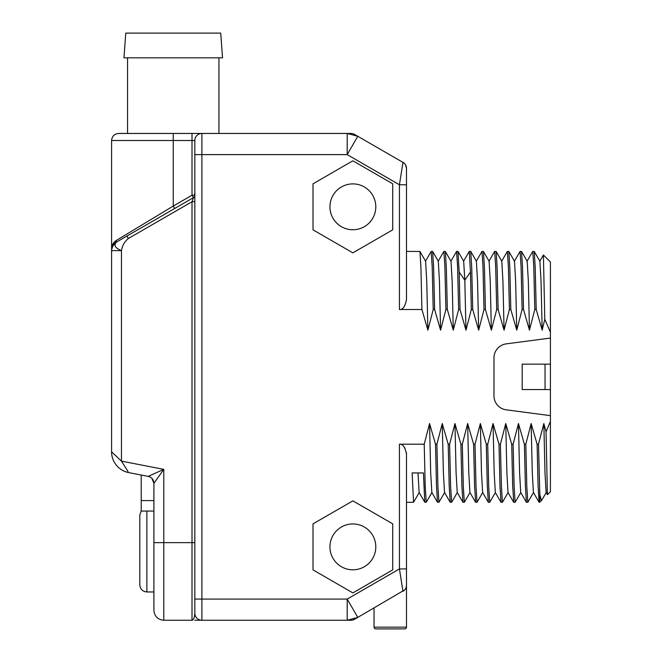 <?xml version="1.0" encoding="UTF-8"?>
<svg xmlns="http://www.w3.org/2000/svg" width="662" height="662" viewBox="0 0 662 662"><rect width="100%" height="100%" fill="white"/><g stroke="black" fill="none" stroke-linecap="round" stroke-linejoin="round"><path stroke-width="0.99" d="M406.493 184.772L399.434 184.772L402.959 162.372A7.059 7.059 0 0 1 406.493 168.479A7.059 7.059 180 0 0 402.959 162.372C404.573 162.86 405.748 164.896 406.493 168.479L406.493 299.53C405.136 306.589 402.777 309.915 399.434 309.502L421.926 309.502L420.933 267.738L419.948 251.461L406.493 251.411M539.77 261.242L543.411 254.994L550.412 261.995L550.412 332.208L544.785 319.25L542.17 330.173L536.212 309.502L534.805 309.502L529.468 330.173L523.518 309.502L522.103 309.502L516.765 330.173L510.816 309.502L509.409 309.502L504.072 330.173L498.122 309.502L496.707 309.502L491.369 330.173L485.42 309.502L484.005 309.502L478.667 330.173L472.718 309.502L471.311 309.502L465.974 330.173L460.024 309.502L458.609 309.502L453.271 330.173L447.322 309.502L445.907 309.502L440.569 330.173L434.62 309.502L433.213 309.502L427.875 330.173L426.733 280.92L425.6 261.242L419.948 251.461M427.875 330.173L421.926 309.502M194.835 195.29L194.835 140.51A7.059 7.059 0 0 1 201.893 133.451L350.984 133.451A7.059 7.059 0 0 1 354.509 134.394A7.059 7.059 0 0 0 350.984 133.451M399.434 309.502L399.434 184.772L347.202 154.618L201.893 154.618L201.893 133.451L118.639 133.451C114.352 133.873 112.002 136.223 111.588 140.51L111.588 248.995C111.837 245.048 113.409 242.193 116.305 240.438L173.245 206.064L173.245 140.51L111.588 140.51M194.562 196.448A2.822 2.822 180 0 1 193.428 197.673A2.822 2.822 0 0 0 194.835 195.232L194.835 195.24A2.822 2.822 0 0 1 194.835 195.24L192.013 195.232L192.013 133.451L218.94 133.451L218.94 57.826M402.959 162.372L357.786 136.289L347.202 154.618L347.202 133.451L357.786 136.289L354.509 134.394M424.218 444.202L399.434 444.202C402.753 443.755 405.103 447.082 406.493 454.182L406.493 568.931L406.493 502.293L413.543 502.293L412.136 472.941L423.423 472.941L424.772 502.243L426.245 502.293L425.227 486.81L424.218 444.202L429.555 423.531L435.505 444.202L436.49 485.966L437.474 502.243L438.939 502.293L437.93 486.818L436.912 444.202L435.505 444.202M436.912 444.202L442.249 423.531L448.199 444.202L449.192 485.966L450.234 502.293L451.641 502.293L450.623 486.818L449.614 444.202L448.199 444.202M449.614 444.202L454.951 423.531L460.901 444.202L461.886 485.966L462.928 502.293L464.343 502.293L463.326 486.818L462.316 444.202L460.901 444.202M462.316 444.202L467.653 423.531L473.603 444.202L474.588 485.966L475.63 502.293L477.037 502.293L476.028 486.818L475.01 444.202L473.603 444.202M475.01 444.202L480.347 423.531L486.297 444.202L487.29 485.966L488.333 502.293L489.739 502.293L488.722 486.818L487.712 444.202L486.297 444.202M487.712 444.202L493.049 423.531L498.999 444.202L499.984 485.966L501.026 502.293L502.441 502.293L501.424 486.81L500.406 444.202L498.999 444.202M500.406 444.202L505.751 423.531L511.701 444.202L512.686 485.966L513.729 502.293L515.135 502.293L514.126 486.81L513.108 444.202L511.701 444.202M513.108 444.202L518.445 423.531L524.395 444.202L525.38 485.966L526.422 502.293L527.837 502.293L526.82 486.81L525.81 444.202L524.395 444.202M525.81 444.202L531.147 423.531L537.097 444.202L538.082 485.966L539.125 502.293L541.499 500.621L539.828 494.729L538.504 444.202L537.097 444.202M538.504 444.202L543.841 423.531L546.034 431.789L547.4 494.671L550.412 491.709L550.412 421.495L546.034 431.789M550.412 332.208L550.412 338.05L506.24 343.868A14.109 14.109 0 0 0 493.976 357.852L493.976 395.851A14.109 14.109 0 0 0 506.24 409.836L550.412 415.653L550.412 421.495M313.01 183.813L313.01 229.838L352.871 252.851L392.732 229.838L392.732 183.813L352.871 160.8L313.01 183.813M313.01 523.865L313.01 569.891L352.871 592.904L392.732 569.891L392.732 523.865L352.871 500.853L313.01 523.865M350.984 620.253A7.059 7.059 0 0 0 354.509 619.309A7.059 7.059 0 0 1 350.984 620.253L347.202 620.253L347.202 599.085L357.786 617.414L347.202 620.253L201.893 620.253L201.893 154.618L194.835 154.618L194.835 140.51L173.245 140.51L173.245 133.451M194.81 620.253L201.893 620.253A7.059 7.059 -90 0 1 201.885 620.253M201.579 620.253L201.124 620.253M198.451 620.253L194.827 620.253M194.835 154.618L194.835 613.194C194.479 617.712 193.536 620.062 192.013 620.253L192.013 542.65L194.835 542.65L194.835 201.538L192.013 201.745L193.428 197.673L126.947 236.053L128.362 238.494C124.655 241.44 122.354 245.486 121.46 250.625C115.072 248.01 113.425 245.155 116.529 242.069L115.114 242.888A7.059 7.059 0 0 0 111.588 248.995A7.059 7.059 0 0 1 115.114 242.888L113.74 243.922L115.114 242.888A2.822 2.54 60 0 0 116.305 240.438L116.942 240.058M172.633 209.68L130.886 233.777L174.66 208.505L173.245 206.064L192.013 195.232L193.428 197.673L194.314 196.871M111.853 247.083L111.588 248.995L111.853 247.083M111.812 246.843L111.588 250.625C111.928 247.158 113.574 244.303 116.529 242.069L126.947 236.053M123.546 236.069L120.757 237.757M194.835 613.194A7.059 7.059 0 0 0 201.893 620.253A7.059 7.059 0 0 1 194.835 613.194M153.145 474.166L163.795 469.358L153.915 483.318L153.915 610.372C154.503 616.372 157.796 619.665 163.795 620.253L163.795 542.65L192.013 542.65L192.013 201.745L128.362 238.494M154.519 482.466L160.469 474.058M128.023 471.518L121.46 461.133L121.46 250.625L111.588 250.625L111.588 451.823L121.46 461.133L163.795 469.358L148.23 476.383M111.588 451.823A21.167 21.167 0 0 0 128.718 472.602A21.167 21.167 0 0 1 111.588 451.823A21.167 21.167 50.5 0 0 128.718 472.602L148.205 476.392A7.059 7.059 0 0 1 153.915 483.318L151.904 478.378M115.114 242.888L116.529 242.069M194.214 197.003A2.822 2.822 0 0 1 193.428 197.673M163.795 469.358L163.795 542.65L153.915 542.65L153.915 591.96L146.865 591.96L146.865 511.064M153.915 500.596L141.221 500.596L141.221 475.035L148.205 476.392L141.221 475.035M153.915 511.064L141.221 511.064L141.221 500.596M148.205 476.392A7.059 7.059 0 0 1 153.501 480.943M139.806 563.858L139.806 559.026M139.806 540.945L139.806 536.104M146.865 591.96C142.578 591.547 140.228 589.188 139.806 584.91L139.806 515.061L141.221 510.832M404.73 589.883L354.509 619.309M194.835 599.085L347.202 599.085L399.434 568.931L406.493 568.931L406.493 627.146A1.754 1.754 0 0 1 404.739 628.9L375.793 628.9A1.754 1.754 0 0 1 374.038 627.146L374.038 608.03M399.434 444.202L399.434 568.931L402.959 591.332A7.059 7.059 0 0 0 406.493 585.225L406.369 586.524M406.013 587.773L405.45 588.907M400.949 578.563L400.717 577.049M406.493 454.082L406.369 452.477M405.003 448.298L404.374 447.272M419.253 492.462L413.543 502.293M431.947 492.462L426.245 502.293M424.781 502.243L419.129 492.462L417.995 472.941M437.474 502.243L431.831 492.462L430.689 472.784L429.555 423.531M444.649 492.462L438.939 502.293M450.177 502.243L444.525 492.462L443.391 472.784L442.249 423.531M457.343 492.462L451.641 502.293M462.879 502.243L457.227 492.462L456.085 472.784L454.951 423.531M470.045 492.462L464.343 502.293M475.573 502.243L469.921 492.462L468.787 472.784L467.653 423.531M482.747 492.462L477.037 502.293M488.275 502.243L482.623 492.462L481.489 472.784L480.347 423.531M495.441 492.462L489.739 502.293M500.969 502.243L495.325 492.462L494.183 472.784L493.049 423.531M508.143 492.462L502.441 502.293M513.671 502.243L508.019 492.462L506.885 472.784L505.751 423.531M520.845 492.462L515.135 502.293M526.373 502.243L520.721 492.462L519.587 472.784L518.445 423.531M533.539 492.462L527.837 502.293M539.067 502.243L533.423 492.462L532.281 472.784L531.147 423.531M539.828 494.729L539.828 502.293M546.241 492.462L541.499 500.621M547.4 494.671L546.117 492.462L544.983 472.784L543.841 423.531M550.412 338.05L550.412 415.653M545.049 364.15L522.194 364.15L522.194 389.554L545.049 389.554L545.049 364.15L550.412 364.15M550.412 389.554L545.049 389.554M543.411 254.994L544.785 319.25M542.17 330.173L541.028 280.92L539.894 261.242L534.242 251.461L532.778 251.411L533.787 266.894L534.805 309.502M536.212 309.502L535.227 267.738L534.242 251.461M527.068 261.242L532.778 251.411M529.468 330.173L528.326 280.92L527.192 261.242L521.54 251.461L520.075 251.411L521.093 266.894L522.103 309.502M523.518 309.502L522.533 267.738L521.54 251.461M514.374 261.242L520.075 251.411M516.765 330.173L515.632 280.92L514.49 261.242L508.846 251.461L507.373 251.411L508.391 266.894L509.409 309.502M510.816 309.502L509.831 267.738L508.846 251.461M504.072 330.173L502.93 280.92L501.796 261.242L496.144 251.461L494.679 251.411L495.689 266.894L496.707 309.502M498.122 309.502L497.129 267.738L496.144 251.461M491.369 330.173L490.236 280.92L489.094 261.242L483.442 251.461L481.977 251.411L482.995 266.894L484.005 309.502M485.42 309.502L484.435 267.738L483.442 251.461M476.276 261.242L481.977 251.411M478.667 330.173L477.534 280.92L476.392 261.242L470.748 251.461L469.284 251.411L470.459 272.049L471.311 309.502M472.718 309.502L471.733 267.738L470.748 251.461M465.974 330.173L464.815 280.216L463.673 261.209M460.024 309.502L459.171 272.049L457.988 251.411L456.581 251.411L457.599 266.894L458.609 309.502M450.88 261.242L456.581 251.411M453.271 330.173L452.138 280.92L450.996 261.242L445.344 251.461L443.879 251.411L444.897 266.894L445.907 309.502M447.322 309.502L446.337 267.738L445.352 251.461M438.178 261.242L443.879 251.411M440.569 330.173L439.436 280.92L438.302 261.242L432.65 251.461L431.185 251.411L432.195 266.894L433.213 309.502M434.62 309.502L433.635 267.738L432.65 251.461M425.476 261.242L431.185 251.411M400.138 180.304L400.245 179.617M401.288 172.997L401.602 171.003M375.801 206.825A22.93 22.93 0 0 0 352.871 183.895A22.93 22.93 0 0 0 329.941 206.825A22.93 22.93 0 0 0 352.871 229.755A22.93 22.93 0 0 0 375.801 206.825M375.801 546.878A22.93 22.93 0 0 0 352.871 523.948A22.93 22.93 0 0 0 329.941 546.878A22.93 22.93 0 0 0 352.871 569.808A22.93 22.93 0 0 0 375.801 546.878M173.245 57.826L222.531 57.826L220.736 33.1L125.763 33.1L123.968 57.826L173.245 57.826M374.038 627.146L406.493 627.146M470.459 272.049L464.815 280.216L459.171 272.049M192.013 620.253L163.795 620.253M128.999 234.869L131.126 233.645M153.493 480.918L151.871 478.345M194.835 195.249L194.463 193.817M507.324 251.461L501.672 261.242M494.622 251.461L488.97 261.242M463.698 261.25L458.046 251.469M469.226 251.469L463.574 261.25M127.551 133.451L127.551 57.826"/></g></svg>
